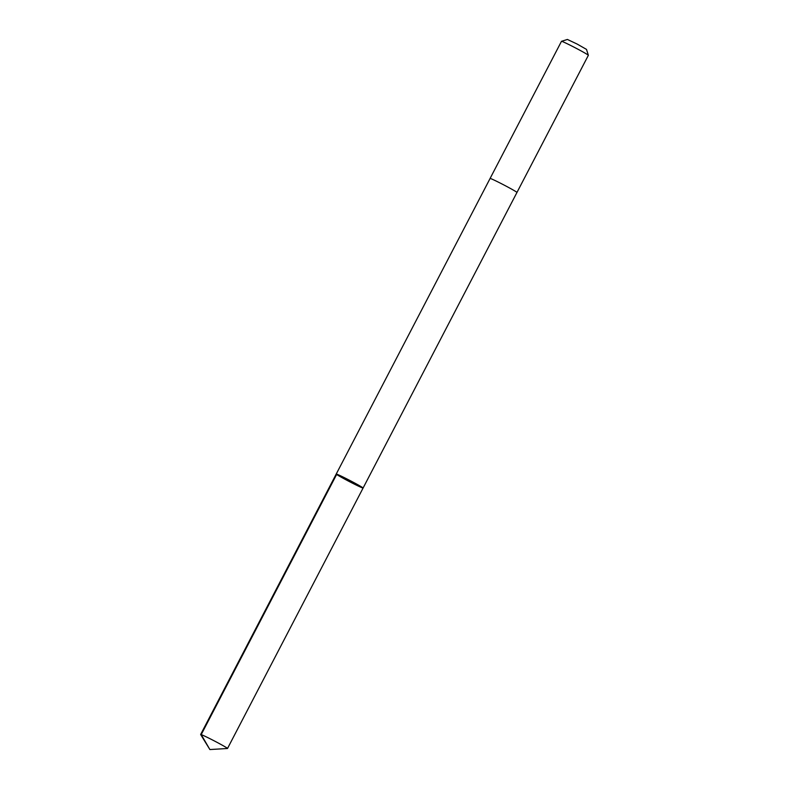 <?xml version="1.0" encoding="UTF-8"?>
<svg xmlns="http://www.w3.org/2000/svg" width="789" height="789" viewBox="0 0 789 789"><rect width="100%" height="100%" fill="white"/><g stroke="black" fill="none" stroke-linecap="round" stroke-linejoin="round"><path stroke-width="1.18" d="M336.222 474.051L490.097 178.462A15.149 0.611 27.5 0 1 492.938 179.537A15.149 0.611 27.5 0 1 508.037 187.161A15.149 0.611 27.5 0 1 516.963 192.457L363.088 488.036A15.149 0.611 -152.5 0 0 354.162 482.74A15.149 0.611 -152.5 0 0 339.073 475.126A15.149 0.611 -152.5 0 0 336.222 474.051A15.149 0.611 -152.5 0 0 349.379 481.586A15.149 0.611 -152.5 0 0 363.088 488.036A15.149 0.611 -152.5 0 0 354.162 482.74A15.149 0.611 -152.5 0 0 339.073 475.126A15.149 0.611 -152.5 0 0 336.222 474.051L200.643 734.49A15.149 0.611 27.5 0 1 203.493 735.565A15.149 0.611 27.5 0 1 218.592 743.179A15.149 0.611 27.5 0 1 227.518 748.475A15.149 0.611 27.5 0 1 227.469 748.495L209.884 749.55L200.653 734.539A15.149 0.611 27.5 0 1 200.643 734.49M490.087 178.482A15.149 0.611 27.5 0 1 490.087 178.462A15.149 0.611 27.5 0 1 503.806 184.922A15.149 0.611 27.5 0 1 516.963 192.457A15.149 0.611 27.5 0 1 516.953 192.467L588.357 55.309A15.149 0.611 27.5 0 0 588.357 55.279A15.149 0.611 27.5 0 0 575.201 47.774A15.149 0.611 27.5 0 0 561.512 41.304A15.149 0.611 27.5 0 0 561.482 41.314L490.087 178.462M561.512 41.304L567.399 39.45L577.134 44.056L586.493 49.391L588.357 55.279M336.785 474.159L201.205 734.598L209.884 749.55M363.088 488.036L227.518 748.475"/></g></svg>
